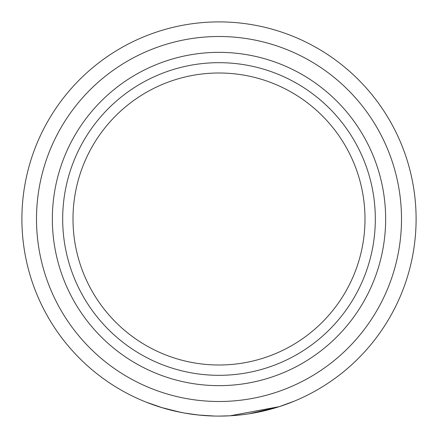 <?xml version="1.0" encoding="UTF-8"?>
<svg xmlns="http://www.w3.org/2000/svg" width="438" height="438" viewBox="0 0 438 438"><rect width="100%" height="100%" fill="white"/><g stroke="black" fill="none" stroke-linecap="round" stroke-linejoin="round"><path stroke-width="0.66" d="M219 365.002A146.002 146.002 0 0 1 72.998 219A146.002 146.002 0 0 1 219 72.998A146.002 146.002 0 0 1 365.002 219A146.002 146.002 0 0 1 219 365.002M294.21 401.186L279.263 406.661L230.153 415.782L219 416.1A197.1 197.1 0 0 1 21.9 219A197.1 197.1 0 0 1 219 21.9A197.1 197.1 0 0 1 416.1 219A197.1 197.1 0 0 1 219 416.1L215.857 416.073M245.789 414.271L248.127 413.937M248.883 413.822L277.555 407.203M282.171 405.703L283.276 405.325M225.033 416.007L228.138 415.886M267.07 410.149L270.334 409.3M274.177 408.221L278.623 406.864M282.685 405.528L286.244 404.274M289.365 403.113L292.004 402.079M162.701 407.887L146.062 402.106M163.078 408.002L168.488 409.519M200.746 415.251L200.155 415.197M183.128 412.81L177.417 411.665M176.01 411.353L171.088 410.187M170.568 410.056L161.239 407.45M161.168 407.422L180.664 412.333M173.36 410.745L184.239 413.012L198.967 415.082M182.142 412.623L184.841 413.116M198.042 414.983L214.543 416.051M219 375.322A156.322 156.322 0 0 1 62.678 219A156.322 156.322 0 0 1 219 62.678A156.322 156.322 0 0 1 375.322 219A156.322 156.322 0 0 1 219 375.322M219 52.352A166.648 166.648 0 0 1 385.648 219A166.648 166.648 0 0 1 219 385.648A166.648 166.648 0 0 1 52.352 219A166.648 166.648 0 0 1 219 52.352M219 36.502A182.498 182.498 0 0 1 401.498 219A182.498 182.498 0 0 1 219 401.498A182.498 182.498 0 0 1 36.502 219A182.498 182.498 0 0 1 219 36.502M219 416.1A197.1 197.1 0 0 1 21.9 219A197.1 197.1 0 0 1 219 21.9"/></g></svg>
